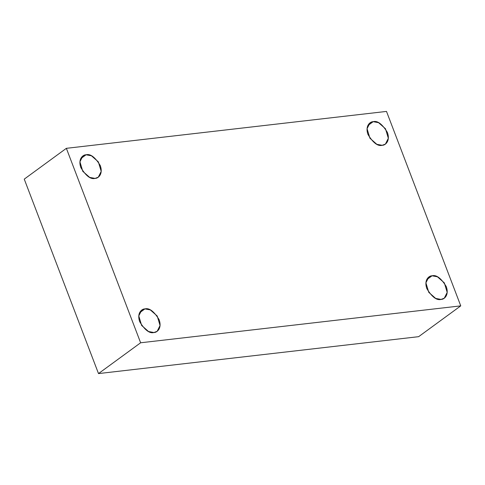 <?xml version="1.0" encoding="UTF-8"?>
<svg xmlns="http://www.w3.org/2000/svg" width="485" height="485" viewBox="0 0 485 485"><rect width="100%" height="100%" fill="white"/><g stroke="black" fill="none" stroke-linecap="round" stroke-linejoin="round"><path stroke-width="0.73" d="M139.528 312.837L144.906 308.903L141.681 310.133L138.783 315.917L141.638 325.447L148.531 331.516L153.927 332.528C149.616 333.722 144.894 330.158 139.759 321.828C136.552 313.067 141.899 308.751 144.906 308.903C149.222 307.702 153.945 311.267 159.08 319.597C162.287 328.357 156.94 332.674 153.927 332.528L157.158 331.297L160.056 325.508L157.201 315.978L150.308 309.909L144.906 308.903L139.528 312.837M426.667 279.73L432.044 275.795L428.813 277.026L425.915 282.816L428.776 292.346L435.669 298.414L441.065 299.421C436.755 300.621 432.026 297.05 426.891 288.72C423.684 279.966 429.037 275.65 432.044 275.795C436.354 274.601 441.077 278.166 446.218 286.496C449.425 295.25 444.072 299.572 441.065 299.421L444.29 298.19L447.188 292.4L444.333 282.876L437.44 276.802L432.044 275.795L426.667 279.73M367.812 125.609L373.189 121.674L369.964 122.905L367.066 128.695L369.922 138.219L376.815 144.294L382.21 145.3C377.9 146.494 373.171 142.929 368.036 134.6C364.829 125.839 370.182 121.523 373.189 121.674C377.5 120.474 382.228 124.045 387.363 132.375C390.57 141.129 385.217 145.445 382.21 145.3L385.436 144.069L388.333 138.28L385.478 128.749L378.585 122.681L373.189 121.674L367.812 125.609M80.674 158.71L86.057 154.782L82.826 156.006L79.928 161.796L82.783 171.326L89.676 177.395L95.078 178.401C90.762 179.602 86.039 176.037 80.904 167.707C77.697 158.947 83.044 154.63 86.057 154.782C90.368 153.581 95.09 157.146 100.231 165.476C103.432 174.236 98.085 178.553 95.078 178.401L98.303 177.171L101.201 171.387L98.346 161.857L91.453 155.788L86.057 154.782L80.674 158.71M66.366 148.325L386.496 111.417L460.75 305.871L418.634 336.675L460.75 305.871L140.626 342.78L98.503 373.583L418.634 336.675L98.503 373.583L140.626 342.78L66.366 148.325L24.25 179.129L66.366 148.325L140.626 342.78L460.75 305.871L386.496 111.417L66.366 148.325M24.25 179.129L98.503 373.583L24.25 179.129"/></g></svg>
